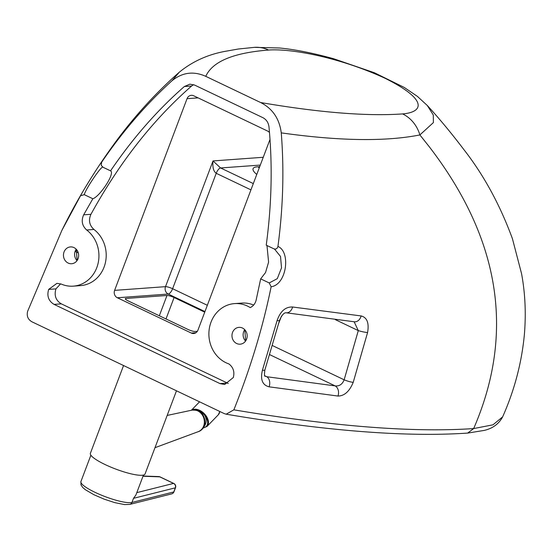 <?xml version="1.0" encoding="UTF-8"?>
<svg xmlns="http://www.w3.org/2000/svg" width="552" height="552" viewBox="0 0 552 552"><rect width="100%" height="100%" fill="white"/><g stroke="black" fill="none" stroke-linecap="round" stroke-linejoin="round"><path stroke-width="0.83" d="M73.982 247.6A8.432 7.597 85.8 0 1 78.57 256.77A8.432 7.597 85.8 0 1 71.67 263.732A8.432 7.597 85.8 0 1 68.137 263.056A8.432 7.597 85.8 0 1 63.549 253.885A8.432 7.597 85.8 0 1 70.449 246.916A8.432 7.597 85.8 0 1 73.982 247.6M242.494 328.047A8.432 7.597 85.8 0 1 247.082 337.21A8.432 7.597 85.8 0 1 240.182 344.179A8.432 7.597 85.8 0 1 236.649 343.503A8.432 7.597 85.8 0 1 232.061 334.333A8.432 7.597 85.8 0 1 238.961 327.364A8.432 7.597 85.8 0 1 242.494 328.047M179.386 72.133L179.31 72.195C192.2 61.679 207.2 54.786 224.312 51.495L238.305 49.018L254.458 47.348A33.713 30.401 85.8 0 1 268.582 50.053C289.096 48.431 337.024 56.304 384.723 78.108C429.042 100.119 423.073 112.242 402.594 113.919A33.713 30.429 85.7 0 1 419.879 134.943L433.382 122.599L433.292 115.002L427.317 105.515L417.429 96.4L404.223 87.43L374.415 72.76L333.67 58.747C313.108 53.075 295.106 49.494 279.671 48.003L254.437 47.348M179.31 72.195L172.024 80.723C182.374 72.36 193.621 70.897 205.765 76.342C212.472 61.527 233.399 52.764 268.541 50.059M402.594 113.919C366.887 116.403 319.567 112.608 260.634 102.534C272.543 108.571 279.415 118.687 281.258 132.873C339.252 141.036 385.462 141.719 419.879 134.936L429.187 146.639C500.278 239.064 515.106 333.035 473.664 428.566L473.664 428.566C413.027 432.713 333.091 426.468 233.869 409.832L226.161 414.193L224.119 413.545L31.995 321.83C27.973 319.553 26.51 316.068 27.6 311.369L61.824 230.501L80.523 195.767L84.284 194.663C85.429 189.26 102.299 164.227 103.072 167.284L101.299 165.441L101.616 162.267C101.492 161.315 84.504 188.128 80.523 195.767M172.024 80.723C146.252 104.059 122.785 131.238 101.616 162.267M103.072 167.284L110.552 170.851C132.639 138.386 157.23 110.276 184.34 86.526L191.613 85.995C152.945 119.853 119.384 162.619 90.935 214.3C88.327 220.172 89.327 225.223 93.937 229.459A30.905 27.869 85.8 0 1 105.301 263.09A30.905 27.869 85.8 0 1 80.571 285.619L73.299 286.15A30.905 27.869 -94.2 0 0 98.028 263.621A30.905 27.869 -94.2 0 0 86.664 229.991C82.055 225.754 81.054 220.703 83.662 214.825L92.846 198.748L84.284 194.663M281.258 132.873C284.211 169.919 283.1 207.773 277.939 246.44C277.276 248.759 275.869 249.525 273.716 248.745L266.23 245.171C271.688 204.764 272.605 165.352 268.99 126.932C268.445 122.606 266.381 119.501 262.793 117.624L194.601 85.07L189.888 84.166L184.34 86.526M274.199 248.931L273.716 248.745M260.634 102.534L205.765 76.342M427.317 105.515C439.406 118.701 451.612 133.418 463.935 149.675C483.862 175.225 500.036 204.93 512.456 238.795L521.564 273.695C525.18 293.174 526.125 313.37 524.4 334.284C521.75 362.657 514.492 390.195 502.63 416.884L492.971 424.826L473.664 428.566L467.682 433.078M253.32 183.588L220.6 167.967L213.017 160.936C212.41 167.208 213.479 171.334 216.225 173.3L250.939 189.874M263.256 157.279L213.017 160.936L165.51 286.66L114.616 290.366L187.045 98.684L198.106 97.876M269.486 132.563A5.617 5.065 -94.2 0 0 267.637 131.072L193.676 95.765A5.617 5.065 -94.2 0 0 191.323 95.317A5.617 5.065 -94.2 0 0 187.045 98.684M166 318.952L174.094 297.535A5.617 1.111 20.7 0 0 166.987 295.479L159.321 315.765M174.094 297.535L204.73 312.163M125.573 299.281L125.877 298.466A5.617 1.111 20.7 0 0 125.304 298.715A5.617 1.111 20.7 0 0 128.14 300.881L187.88 329.399A5.617 1.111 20.7 0 0 194.987 331.462L197.354 331.29M195.932 332.725L191.309 333.063A5.617 5.065 -94.2 0 0 193.662 333.512A5.617 5.065 -94.2 0 0 197.94 330.144L269.997 139.435M114.616 290.366A5.617 5.065 -94.2 0 0 117.348 297.756L168.243 294.05L204.958 311.576M191.309 333.063L117.348 297.756M125.877 298.466L166.987 295.479M92.846 198.748C99.767 196.629 115.416 173.128 110.552 170.851L110.862 170.954M274.523 249.076L280.513 256.438L281.52 267.844L277.297 278.656L269.224 282.948L271.135 286.764C262.973 326.936 250.553 367.963 233.869 409.832M269.224 282.948L260.668 278.863L256.142 300.109C255.238 303.655 253.264 306.153 250.222 307.602A30.905 27.869 -94.2 0 0 234.524 303.607A30.905 27.869 -94.2 0 0 209.029 330.82A30.905 27.869 -94.2 0 0 228.928 363.94C233.317 367.37 234.772 371.903 233.303 377.547L224.678 384.489L219.972 383.585L54.055 304.387L61.327 303.855L228.259 383.474M60.623 283.832L55.938 288.875L48.666 289.407C46.727 295.989 48.521 300.978 54.055 304.387M48.666 289.407L56.932 283.348L61.3 284.094A30.905 27.869 -94.2 0 0 73.299 286.15M271.135 286.764C286.723 284.666 290.987 251.774 277.939 246.44M260.668 278.863L265.546 272.543L268.596 262.09L266.975 245.53M55.938 288.875C53.999 295.458 55.793 300.454 61.327 303.855M193.579 84.656L191.613 85.995M234.524 303.607L241.79 303.076A30.905 27.869 85.8 0 1 253.637 305.063M354.37 321.795A7.866 6.134 -83.8 0 0 354.384 321.795L354.384 321.795A7.866 6.134 -83.8 0 0 361.105 315.937L292.601 307.002A7.866 5.637 98.8 0 1 286.074 312.777L354.384 321.795M292.601 307.002C285.501 306.698 280.333 311.238 277.083 320.615A7.866 1.18 14.3 0 0 279.526 320.374C281.824 315.137 284.004 312.604 286.074 312.777M354.136 321.768L358.296 330.607A7.866 1.145 13.7 0 0 367.584 332.518C369.219 322.961 367.059 317.434 361.105 315.937M277.083 320.615L262.428 370.199A7.866 1.428 18.5 0 0 264.877 369.964L279.526 320.374M335.23 319.594L358.296 330.607L344.144 379.804A7.866 1.414 18.3 0 0 353.218 382.343L367.584 332.518M262.428 370.199C260.185 379.555 262.407 385.096 269.1 386.828A7.866 5.623 -81.2 0 0 266.788 376.726L265.084 376.112C264.346 376.609 264.277 374.56 264.877 369.964M272.557 345.628L344.144 379.804C342.35 384.316 339.356 386.345 335.154 385.896A7.866 6.106 96.3 0 1 337.969 396.053C344.393 395.984 349.471 391.409 353.218 382.343M269.1 386.828L337.969 396.053M123.558 365.541L90.383 453.323A29.221 5.775 20.7 0 0 104.031 464.039A29.221 5.775 20.7 0 0 145.052 473.982L176.481 390.802M143.444 475.065L135.902 495.02L133.508 498.325L131.949 502.451A28.097 5.554 -159.3 0 1 101.63 495.247A28.097 5.554 -159.3 0 1 80.923 481.544L80.992 484.891L82.731 487.471L85.36 489.721L93.868 494.695L104.169 499.16L114.899 502.665L124.642 504.597L129.803 504.404A3.374 3.181 -104.1 0 0 131.949 502.451L173.77 491.949A3.374 3.181 -104.1 0 1 171.624 493.902A3.374 3.374 0 0 0 173.956 491.825A3.374 0.669 -159.3 0 1 173.77 491.949L175.329 487.83A3.374 0.669 20.7 0 0 175.515 487.706A3.374 3.374 0 0 0 173.811 483.469A3.374 1.297 -64.5 0 0 173.528 483.421A3.374 3.181 75.9 0 1 175.329 487.83L133.508 498.325M167.173 415.435L191.903 410.157A11.24 9.812 73.7 0 1 204.15 424.24A11.24 9.812 73.7 0 1 198.168 431.698L154.988 447.693M259.481 166.794A41.579 8.218 20.7 0 0 256.77 174.439M207.331 305.29L172.61 288.724L216.225 173.3A5.617 2.16 115.5 0 1 220.6 167.967L260.309 165.082M172.61 288.724A5.617 1.111 20.7 0 0 165.51 286.66A5.617 5.065 85.8 0 0 168.243 294.05A5.617 2.16 -64.5 0 0 172.61 288.724M90.935 214.3L83.662 214.825M227.238 383.06L219.972 383.585M86.664 229.991L93.937 229.459M244.729 329.668A8.432 7.597 -94.2 0 0 245.564 341.067M76.217 249.221A8.432 7.597 -94.2 0 0 77.045 260.62M78.308 252.899L75.279 251.45M269.804 354.701L335.154 385.896L266.788 376.726L264.781 375.767M278.857 322.975L281.458 316.089M142.996 476.252L159.756 476.845A3.374 2.85 -88 0 0 158.707 476.569A3.374 3.374 0 0 1 160.039 476.893L173.811 483.469M136.799 492.639L173.528 483.421L159.756 476.845A3.374 1.297 -64.5 0 1 160.039 476.893M197.885 431.802L198.127 431.733C201.687 430.532 203.916 427.952 204.813 423.984C204.958 414.262 200.624 409.653 191.813 410.157L191.599 410.219A11.24 9.812 73.7 0 1 191.813 410.157A11.24 9.812 73.7 0 1 201.59 413.213A11.24 9.812 73.7 0 1 204.682 424.081A11.24 9.812 73.7 0 1 198.127 431.733A11.24 9.812 73.7 0 1 197.927 431.788M219.737 411.454A11.24 7.293 44.1 0 1 218.302 414.793L206.993 426.448A11.24 7.293 -135.9 0 0 204.247 413.627A11.24 7.293 -135.9 0 0 191.51 410.239M197.595 410.398A10.674 6.928 44.1 0 1 203.681 414.186A10.674 6.928 44.1 0 1 203.288 427.807M259.82 166.387L258.584 167.456M179.317 72.188C156.299 92.439 135.337 115.32 116.417 140.836C95.544 169.126 77.349 199.017 61.824 230.501M245.64 340.957L244.826 329.765M77.121 260.51L76.307 249.318M226.161 414.193C325.79 431.002 406.327 437.294 467.758 433.072M502.63 416.884C498.856 423.915 492.729 428.421 484.242 430.408L467.772 433.072M129.803 504.404L171.624 493.902M90.88 455.2L80.923 481.544M143.085 476.017L158.707 476.569M175.515 487.706L173.956 491.825M203.722 427.069A10.115 10.115 0 0 0 204.827 415.47M203.081 428.117L206.993 426.448M191.371 410.267L199.562 401.821M219.799 411.488L218.302 414.793"/></g></svg>
